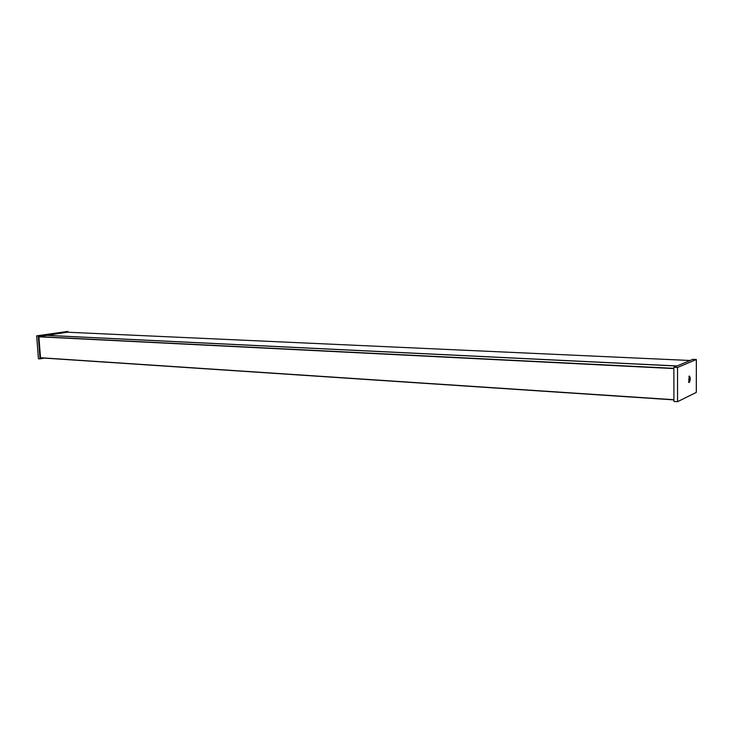 <?xml version="1.0" encoding="UTF-8"?>
<svg xmlns="http://www.w3.org/2000/svg" width="733" height="733" viewBox="0 0 733 733"><rect width="100%" height="100%" fill="white"/><g stroke="black" fill="none" stroke-linecap="round" stroke-linejoin="round"><path stroke-width="1.1" d="M67.253 332.214L690.101 360.489L67.262 332.214L46.802 335.393M46.637 335.393L676.935 366.024L46.637 335.393L38.867 336.584M689.24 382.507C690.623 379.703 690.623 377.532 689.24 375.992L688.763 382.397L689.24 382.507M677.53 367.49L673.874 367.306L673.92 401.437L677.558 401.684L696.304 392.402L696.35 359.509L677.53 367.49L677.558 401.684M696.35 359.509L692.804 359.353L673.874 367.306M38.272 335.943L36.65 335.861L38.437 358.749L40.058 358.858L38.272 335.943L67.912 331.389L67.958 332.058L38.867 336.548L40.535 358.08L41.515 357.915M44.383 358.098L40.058 358.858M36.65 335.861L67.912 331.389M689.258 379.575L688.745 379.795L689.011 378.338L689.258 379.575L688.745 379.547M688.553 382.085C689.945 381.499 690.257 379.621 689.506 376.45L688.873 376.35M677.09 365.959L46.866 335.357M38.876 336.658L673.874 368.332M673.874 368.571L38.886 336.814M40.507 357.731L673.92 399.714M673.92 399.879L40.517 357.841L673.92 399.879"/></g></svg>
